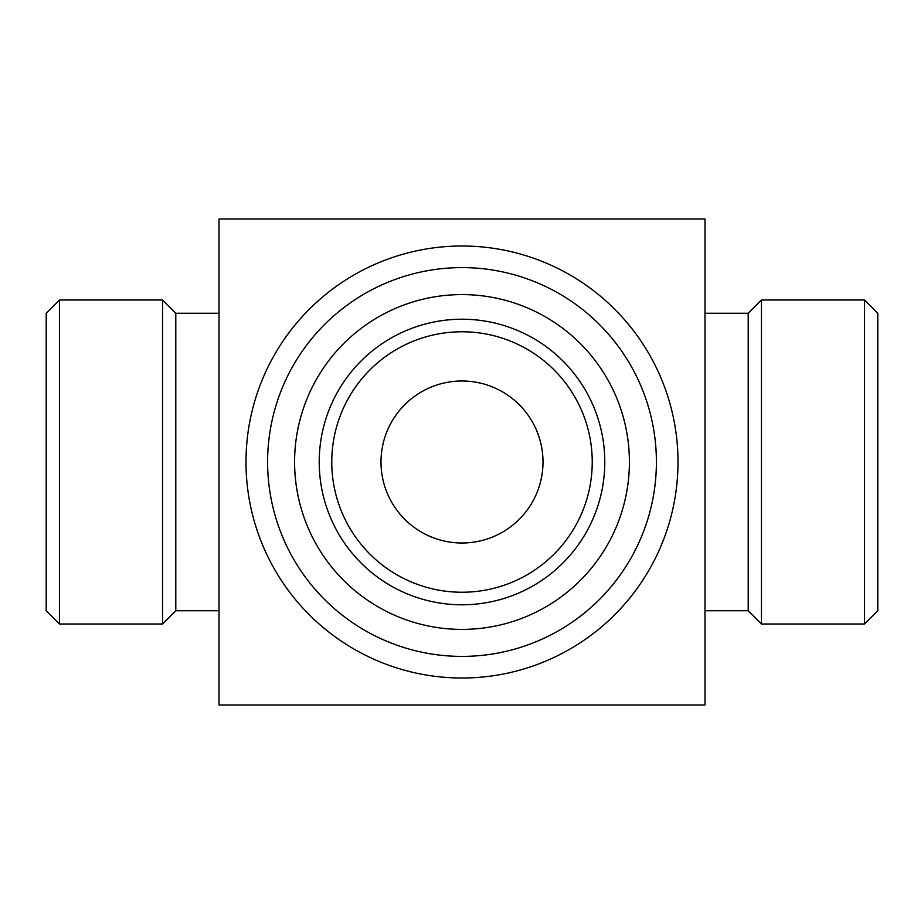<?xml version="1.0" encoding="UTF-8"?>
<svg xmlns="http://www.w3.org/2000/svg" width="924" height="924" viewBox="0 0 924 924"><rect width="100%" height="100%" fill="white"/><g stroke="black" fill="none" stroke-linecap="round" stroke-linejoin="round"><path stroke-width="1.39" d="M462 543A81 81 0 0 0 543 462A81 81 0 0 0 462 381A81 81 0 0 0 381 462A81 81 0 0 0 462 543M462 331.774A130.226 130.226 0 0 1 574.786 527.119A130.226 130.226 0 0 1 349.214 527.119A130.226 130.226 0 0 1 462 331.774M462 319.219A142.781 142.781 0 0 1 585.654 533.391A142.781 142.781 0 0 1 338.346 533.391A142.781 142.781 0 0 1 462 319.219M462 294.594A167.406 167.406 0 0 1 606.976 545.703A167.406 167.406 0 0 1 317.024 545.703A167.406 167.406 0 0 1 462 294.594M462 267.602A194.398 194.398 0 0 1 630.353 559.205A194.398 194.398 0 0 1 293.647 559.205A194.398 194.398 0 0 1 462 267.602M462 246.003A215.997 215.997 0 0 1 649.064 570.004A215.997 215.997 0 0 1 274.936 570.004A215.997 215.997 0 0 1 462 246.003M219 219L219 705L705 705L705 219L219 219M705 313.248L748.197 313.248L748.197 610.752L761.457 624L864.552 624L864.552 300L877.8 313.248L877.8 610.752L864.552 624M748.197 313.248L761.457 300L761.457 624M219 313.248L175.803 313.248L175.803 610.752L219 610.752M59.448 624L59.448 300L46.2 313.248L46.2 610.752L59.448 624L162.543 624L162.543 300L175.803 313.248M705 610.752L748.197 610.752M761.457 300L864.552 300M175.803 610.752L162.543 624M59.448 300L162.543 300"/></g></svg>
